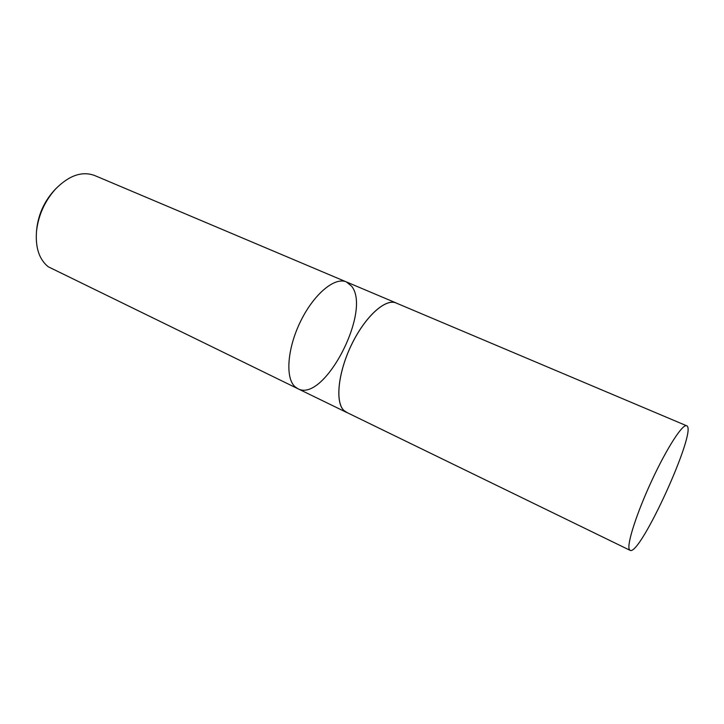 <?xml version="1.0" encoding="UTF-8"?>
<svg xmlns="http://www.w3.org/2000/svg" width="724" height="724" viewBox="0 0 724 724"><rect width="100%" height="100%" fill="white"/><g stroke="black" fill="none" stroke-linecap="round" stroke-linejoin="round"><path stroke-width="1.09" d="M346.371 281.917L94.645 175.507C82.12 170.882 69.088 175.38 55.54 189.018L53.875 190.81C44.291 201.562 38.598 214.087 36.806 228.377L36.553 230.811C35.214 247.391 39.105 259.373 48.236 266.767L297.863 388.707C324.09 403.313 372.091 310.515 351.511 286.089L346.371 281.917C334.895 276.686 313.999 293.899 300.686 321.13C287.256 348.28 285.12 378.082 295.021 386.752L297.863 388.707L295.021 386.752C285.12 378.082 287.256 348.28 300.686 321.13C313.999 293.899 334.895 276.686 346.371 281.917L396.173 302.976C385.639 298.116 365.339 316.252 351.764 344.217C338.081 372.118 334.931 402.218 343.891 410.517L347.393 412.752M55.54 189.018C44.879 200.982 38.544 214.91 36.553 230.811M397.06 303.41L396.173 302.976M629.219 549.254L630.052 550.321C640.061 556.819 698.108 429.033 686.633 425.766C682.714 423.612 667.112 447.613 652.08 479.967C637.002 512.266 626.857 543.652 629.219 549.254M686.633 425.766L396.155 303.021C385.621 298.17 365.349 316.288 351.783 344.235C338.117 372.109 334.968 402.173 343.918 410.472L346.506 412.318L630.052 550.321M297.863 388.707L346.479 412.363"/></g></svg>
